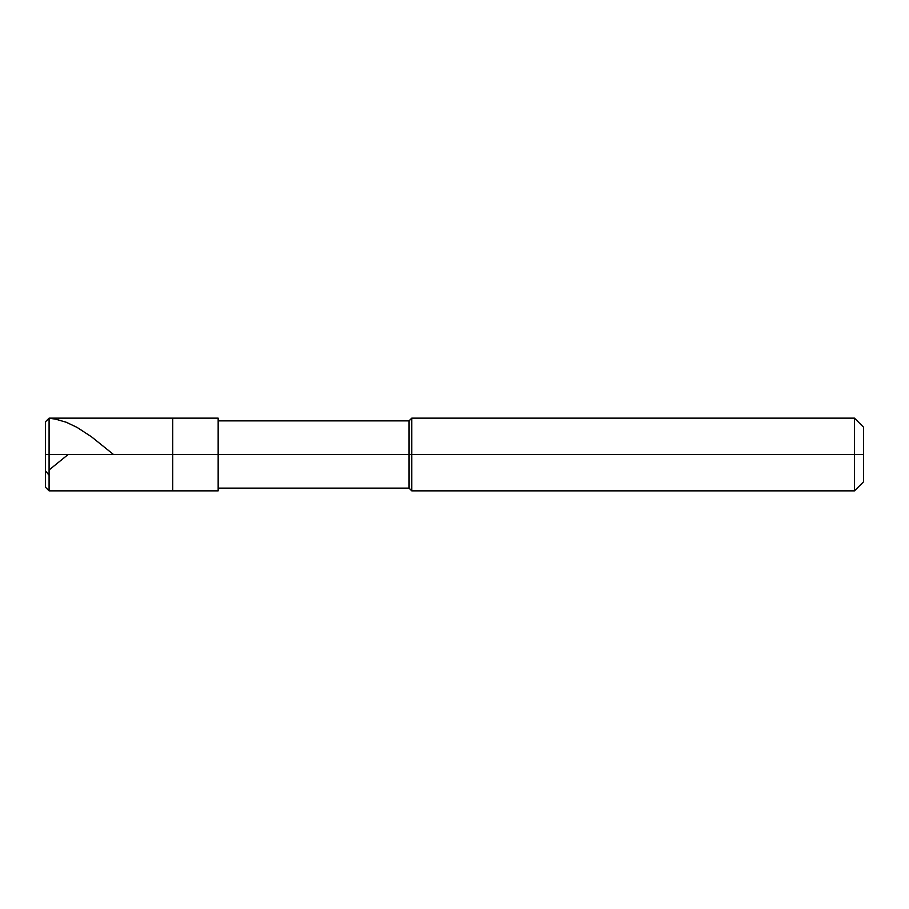 <?xml version="1.0" encoding="UTF-8"?>
<svg xmlns="http://www.w3.org/2000/svg" width="909" height="909" viewBox="0 0 909 909"><rect width="100%" height="100%" fill="white"/><g stroke="black" fill="none" stroke-linecap="round" stroke-linejoin="round"><path stroke-width="1.36" d="M45.45 454.5L45.45 487.224L45.45 454.5L49.086 454.5L49.086 490.86L49.086 454.5L49.086 490.86L49.086 454.5L172.71 454.5L172.71 490.86L172.71 418.14L172.71 454.5L49.086 454.5L49.086 418.14L49.086 454.5L45.45 454.5L45.45 421.776L45.45 470.828L49.086 475.259M49.086 454.5L49.086 418.14L49.086 454.5M172.71 454.5L172.71 490.86L172.71 454.5L218.16 454.5L218.16 490.86L218.16 454.5L218.16 490.86L218.16 454.5L409.05 454.5L409.05 488.133L409.05 454.5L409.05 488.133L409.05 454.5L411.777 454.5L411.777 490.86L411.777 454.5L411.777 490.86L411.777 454.5L854.46 454.5L854.46 490.86L854.46 454.5L854.46 490.86L854.46 454.5L863.55 454.5L863.55 481.77L863.55 427.23L863.55 454.5L854.46 454.5L854.46 418.14L854.46 454.5L411.777 454.5L411.777 418.14L411.777 454.5L409.05 454.5L409.05 420.867L409.05 454.5L218.16 454.5L218.16 418.14L218.16 454.5L172.71 454.5L172.71 418.14L172.71 454.5M409.05 454.5L409.05 420.867L409.05 454.5M411.777 454.5L411.777 418.14L411.777 454.5M854.46 454.5L854.46 418.14L854.46 454.5M218.16 418.14L49.086 418.14L45.45 421.776L49.086 418.265L55.415 419.094L66.266 422.253L77.117 427.423L91.582 436.865L113.511 454.5M45.45 454.818L45.45 470.896M49.086 469.976L68.141 454.5M45.45 487.224L49.086 490.86L218.16 490.86M218.16 488.133L409.05 488.133L411.777 490.86L854.46 490.86L863.55 481.77M218.16 420.867L409.05 420.867L411.777 418.14L854.46 418.14L863.55 427.23"/></g></svg>
